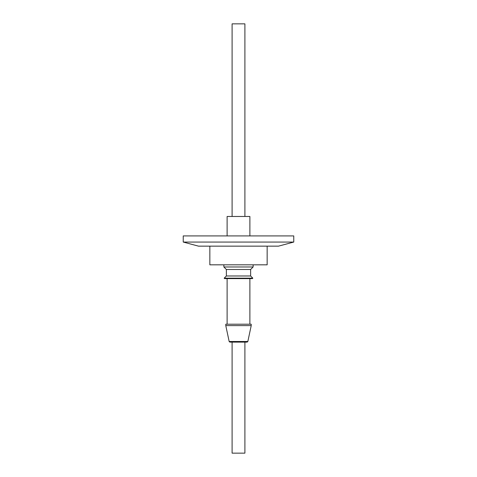 <?xml version="1.0" encoding="UTF-8"?>
<svg xmlns="http://www.w3.org/2000/svg" width="477" height="477" viewBox="0 0 477 477"><rect width="100%" height="100%" fill="white"/><g stroke="black" fill="none" stroke-linecap="round" stroke-linejoin="round"><path stroke-width="0.72" d="M244.898 342.116L244.898 453.15L232.102 453.15L232.102 342.116L246.74 342.116L230.26 342.116A1.282 1.282 0 0 1 229.163 341.496L225.782 325.606L251.218 325.606L247.837 341.496L229.163 341.496M244.898 216.475L244.898 23.85L232.102 23.85L232.102 216.475M246.74 342.116A1.282 1.282 0 0 0 247.837 341.496M251.218 325.606L251.218 324.205L225.782 324.205L225.782 325.606M227.118 278.616L227.118 324.205M249.882 278.616L249.882 324.205M227.118 235.918L227.118 216.475L249.882 216.475L249.882 235.918M224.607 278.616L252.393 278.616L252.828 278.18L224.172 278.18L224.607 278.616M252.828 278.18L250.628 275.98L226.372 275.98L224.172 278.18M250.628 275.98L250.628 269.481L226.372 269.481L223.868 266.977L223.868 264.824M226.372 275.98L226.372 269.481M250.628 269.481L253.132 266.977L223.868 266.977M253.132 266.977L253.132 264.824M209.844 246.15L209.844 264.824L267.156 264.824L267.156 246.15M293.76 242.06L278.485 246.15L198.515 246.15L183.24 242.06L183.24 235.918L293.76 235.918L293.76 242.06L183.24 242.06M230.26 342.116L232.102 342.116"/></g></svg>
